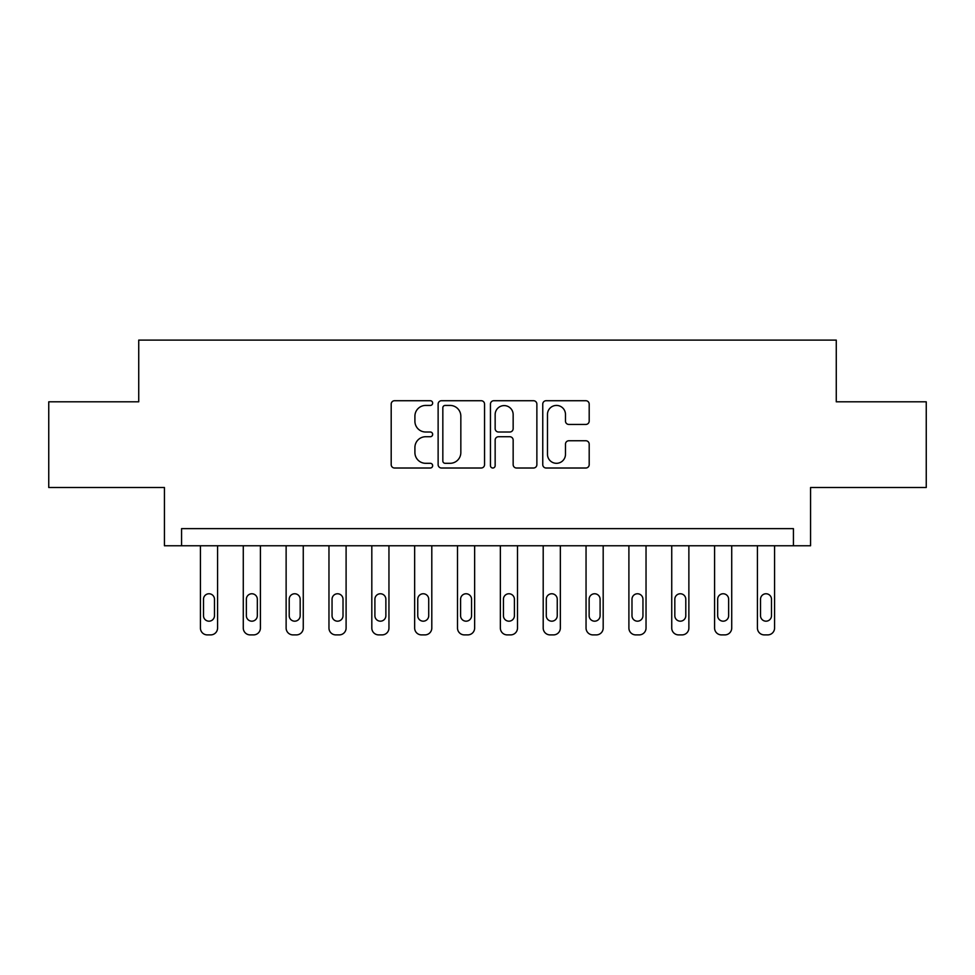 <?xml version="1.0" encoding="UTF-8"?>
<svg xmlns="http://www.w3.org/2000/svg" width="975" height="975" viewBox="0 0 975 975"><rect width="100%" height="100%" fill="white"/><g stroke="black" fill="none" stroke-linecap="round" stroke-linejoin="round"><path stroke-width="1.46" d="M432.656 403.077A2.352 2.352 0 0 0 430.304 400.725L394.558 400.725A3.364 3.364 0 0 0 391.194 404.089L391.194 464.648A3.364 3.364 0 0 0 394.558 468.012L430.304 468.012A2.352 2.352 0 0 0 432.656 465.66A2.352 2.352 0 0 0 430.304 463.308L425.673 463.308A10.762 10.762 0 0 1 414.911 452.534L414.911 447.488A10.762 10.762 0 0 1 425.673 436.727L430.304 436.727A2.352 2.352 0 0 0 432.656 434.375A2.352 2.352 0 0 0 430.304 432.01L425.673 432.01A10.762 10.762 0 0 1 414.911 421.249L414.911 416.203A10.762 10.762 0 0 1 425.673 405.429L430.304 405.429A2.352 2.352 0 0 0 432.656 403.077M585.829 424.442A3.364 3.364 0 0 0 589.192 421.078L589.192 404.089A3.364 3.364 0 0 0 585.829 400.725L546.122 400.725A3.364 3.364 0 0 0 542.758 404.089L542.758 464.648A3.364 3.364 0 0 0 546.122 468.012L585.829 468.012A3.364 3.364 0 0 0 589.192 464.648L589.192 444.125A3.364 3.364 0 0 0 585.829 440.761L568.839 440.761A3.364 3.364 0 0 0 565.476 444.125L565.476 454.301A8.994 8.994 0 0 1 556.469 463.308A8.994 8.994 0 0 1 547.475 454.301L547.475 414.436A8.994 8.994 0 0 1 556.469 405.429A8.994 8.994 0 0 1 565.476 414.436L565.476 421.078A3.364 3.364 0 0 0 568.839 424.442L585.829 424.442M793.431 545.768L810.566 545.768L810.566 487.5L926.25 487.5L926.25 401.81L836.27 401.81L836.27 340.104L138.73 340.104L138.73 401.81L48.75 401.81L48.75 487.5L164.434 487.5L164.434 545.768L793.431 545.768L793.431 528.633L181.569 528.633L181.569 545.768M484.551 404.089A3.364 3.364 0 0 0 481.187 400.725L441.492 400.725A3.364 3.364 0 0 0 438.128 404.089L438.128 464.648A3.364 3.364 0 0 0 441.492 468.012L481.187 468.012A3.364 3.364 0 0 0 484.551 464.648L484.551 404.089M493.813 400.725L533.508 400.725A3.364 3.364 0 0 1 536.872 404.089L536.872 464.648A3.364 3.364 0 0 1 533.508 468.012L516.518 468.012A3.364 3.364 0 0 1 513.155 464.648L513.155 440.091A3.364 3.364 0 0 0 509.791 436.727L498.518 436.727A3.364 3.364 0 0 0 495.154 440.091L495.154 465.66A2.352 2.352 0 0 1 492.802 468.012A2.352 2.352 0 0 1 490.449 465.66L490.449 404.089A3.364 3.364 0 0 1 493.813 400.725M445.185 405.429A2.352 2.352 0 0 0 442.833 407.794L442.833 460.956A2.352 2.352 0 0 0 445.185 463.308L450.072 463.308A10.762 10.762 0 0 0 460.834 452.534L460.834 416.203A10.762 10.762 0 0 0 450.072 405.429L445.185 405.429M513.155 414.607A8.994 8.994 0 0 0 504.16 405.6A8.994 8.994 0 0 0 495.154 414.607L495.154 428.647A3.364 3.364 0 0 0 498.518 432.01L509.791 432.01A3.364 3.364 0 0 0 513.155 428.647L513.155 414.607M217.571 545.768L217.571 628.034A6.862 6.862 0 0 1 210.71 634.896L207.285 634.896A6.862 6.862 0 0 1 200.423 628.034L200.423 545.768M214.476 615.7L214.476 599.247A5.484 5.484 0 0 0 208.991 593.763A5.484 5.484 0 0 0 203.507 599.247L203.507 615.7A5.484 5.484 0 0 0 208.991 621.185A5.484 5.484 0 0 0 214.476 615.7M260.41 545.768L260.41 628.034A6.862 6.862 0 0 1 253.561 634.896L250.124 634.896A6.862 6.862 0 0 1 243.275 628.034L243.275 545.768M257.327 615.7L257.327 599.247A5.484 5.484 0 0 0 251.842 593.763A5.484 5.484 0 0 0 246.358 599.247L246.358 615.7A5.484 5.484 0 0 0 251.842 621.185A5.484 5.484 0 0 0 257.327 615.7M303.262 545.768L303.262 628.034A6.862 6.862 0 0 1 296.4 634.896L292.975 634.896A6.862 6.862 0 0 1 286.126 628.034L286.126 545.768M300.178 615.7L300.178 599.247A5.484 5.484 0 0 0 294.694 593.763A5.484 5.484 0 0 0 289.209 599.247L289.209 615.7A5.484 5.484 0 0 0 294.694 621.185A5.484 5.484 0 0 0 300.178 615.7M346.101 545.768L346.101 628.034A6.862 6.862 0 0 1 339.251 634.896L335.827 634.896A6.862 6.862 0 0 1 328.965 628.034L328.965 545.768M343.017 615.7L343.017 599.247A5.484 5.484 0 0 0 337.533 593.763A5.484 5.484 0 0 0 332.048 599.247L332.048 615.7A5.484 5.484 0 0 0 337.533 621.185A5.484 5.484 0 0 0 343.017 615.7M388.952 545.768L388.952 628.034A6.862 6.862 0 0 1 382.102 634.896L378.666 634.896A6.862 6.862 0 0 1 371.816 628.034L371.816 545.768M385.868 615.7L385.868 599.247A5.484 5.484 0 0 0 380.384 593.763A5.484 5.484 0 0 0 374.9 599.247L374.9 615.7A5.484 5.484 0 0 0 380.384 621.185A5.484 5.484 0 0 0 385.868 615.7M431.803 545.768L431.803 628.034A6.862 6.862 0 0 1 424.942 634.896L421.517 634.896A6.862 6.862 0 0 1 414.655 628.034L414.655 545.768M428.72 615.7L428.72 599.247A5.484 5.484 0 0 0 423.235 593.763A5.484 5.484 0 0 0 417.751 599.247L417.751 615.7A5.484 5.484 0 0 0 423.235 621.185A5.484 5.484 0 0 0 428.72 615.7M474.642 545.768L474.642 628.034A6.862 6.862 0 0 1 467.793 634.896L464.368 634.896A6.862 6.862 0 0 1 457.507 628.034L457.507 545.768M471.559 615.7L471.559 599.247A5.484 5.484 0 0 0 466.074 593.763A5.484 5.484 0 0 0 460.59 599.247L460.59 615.7A5.484 5.484 0 0 0 466.074 621.185A5.484 5.484 0 0 0 471.559 615.7M517.493 545.768L517.493 628.034A6.862 6.862 0 0 1 510.632 634.896L507.207 634.896A6.862 6.862 0 0 1 500.358 628.034L500.358 545.768M514.41 615.7L514.41 599.247A5.484 5.484 0 0 0 508.926 593.763A5.484 5.484 0 0 0 503.441 599.247L503.441 615.7A5.484 5.484 0 0 0 508.926 621.185A5.484 5.484 0 0 0 514.41 615.7M560.345 545.768L560.345 628.034A6.862 6.862 0 0 1 553.483 634.896L550.058 634.896A6.862 6.862 0 0 1 543.197 628.034L543.197 545.768M557.249 615.7L557.249 599.247A5.484 5.484 0 0 0 551.765 593.763A5.484 5.484 0 0 0 546.28 599.247L546.28 615.7A5.484 5.484 0 0 0 551.765 621.185A5.484 5.484 0 0 0 557.249 615.7M603.184 545.768L603.184 628.034A6.862 6.862 0 0 1 596.334 634.896L592.898 634.896A6.862 6.862 0 0 1 586.048 628.034L586.048 545.768M600.1 615.7L600.1 599.247A5.484 5.484 0 0 0 594.616 593.763A5.484 5.484 0 0 0 589.132 599.247L589.132 615.7A5.484 5.484 0 0 0 594.616 621.185A5.484 5.484 0 0 0 600.1 615.7M646.035 545.768L646.035 628.034A6.862 6.862 0 0 1 639.173 634.896L635.749 634.896A6.862 6.862 0 0 1 628.899 628.034L628.899 545.768M642.952 615.7L642.952 599.247A5.484 5.484 0 0 0 637.467 593.763A5.484 5.484 0 0 0 631.983 599.247L631.983 615.7A5.484 5.484 0 0 0 637.467 621.185A5.484 5.484 0 0 0 642.952 615.7M688.874 545.768L688.874 628.034A6.862 6.862 0 0 1 682.025 634.896L678.6 634.896A6.862 6.862 0 0 1 671.738 628.034L671.738 545.768M685.791 615.7L685.791 599.247A5.484 5.484 0 0 0 680.306 593.763A5.484 5.484 0 0 0 674.822 599.247L674.822 615.7A5.484 5.484 0 0 0 680.306 621.185A5.484 5.484 0 0 0 685.791 615.7M731.725 545.768L731.725 628.034A6.862 6.862 0 0 1 724.876 634.896L721.439 634.896A6.862 6.862 0 0 1 714.59 628.034L714.59 545.768M728.642 615.7L728.642 599.247A5.484 5.484 0 0 0 723.158 593.763A5.484 5.484 0 0 0 717.673 599.247L717.673 615.7A5.484 5.484 0 0 0 723.158 621.185A5.484 5.484 0 0 0 728.642 615.7M774.577 545.768L774.577 628.034A6.862 6.862 0 0 1 767.715 634.896L764.29 634.896A6.862 6.862 0 0 1 757.429 628.034L757.429 545.768M771.493 615.7L771.493 599.247A5.484 5.484 0 0 0 766.009 593.763A5.484 5.484 0 0 0 760.524 599.247L760.524 615.7A5.484 5.484 0 0 0 766.009 621.185A5.484 5.484 0 0 0 771.493 615.7"/></g></svg>
